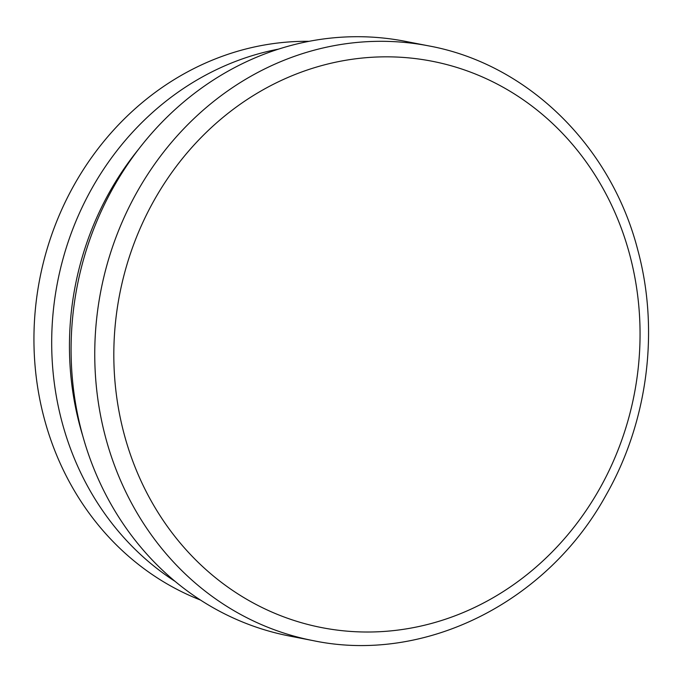 <?xml version="1.0" encoding="UTF-8"?>
<svg xmlns="http://www.w3.org/2000/svg" width="682" height="682" viewBox="0 0 682 682"><rect width="100%" height="100%" fill="white"/><g stroke="black" fill="none" stroke-linecap="round" stroke-linejoin="round"><path stroke-width="1.02" d="M309.048 41.321A288.512 262.11 101 0 0 39.761 278.887A288.512 262.11 101 0 0 200.448 600.032M428.825 45.907L405.151 41.304A302.936 275.221 101 0 0 77.194 286.167A302.936 275.221 101 0 0 289.552 636.042L313.226 640.645A302.936 275.221 -79 0 1 99.802 296.482A302.936 275.221 -79 0 1 428.825 45.907C527.553 63.997 611.055 145.854 637.764 249.936C659.69 330.608 647.789 422.201 605.897 495.371C546.879 602.752 424.357 663.953 313.226 640.645M138.446 149.418A288.512 262.11 101 0 0 82.761 435.9M278.554 49.113A288.512 262.11 101 0 0 57.51 282.339A288.512 262.11 101 0 0 175.104 581.388M118.634 299.858A288.512 262.11 -79 0 1 549.479 120.654A288.512 262.11 -79 0 1 462.711 612.76A288.512 262.11 -79 0 1 118.634 299.858"/></g></svg>

